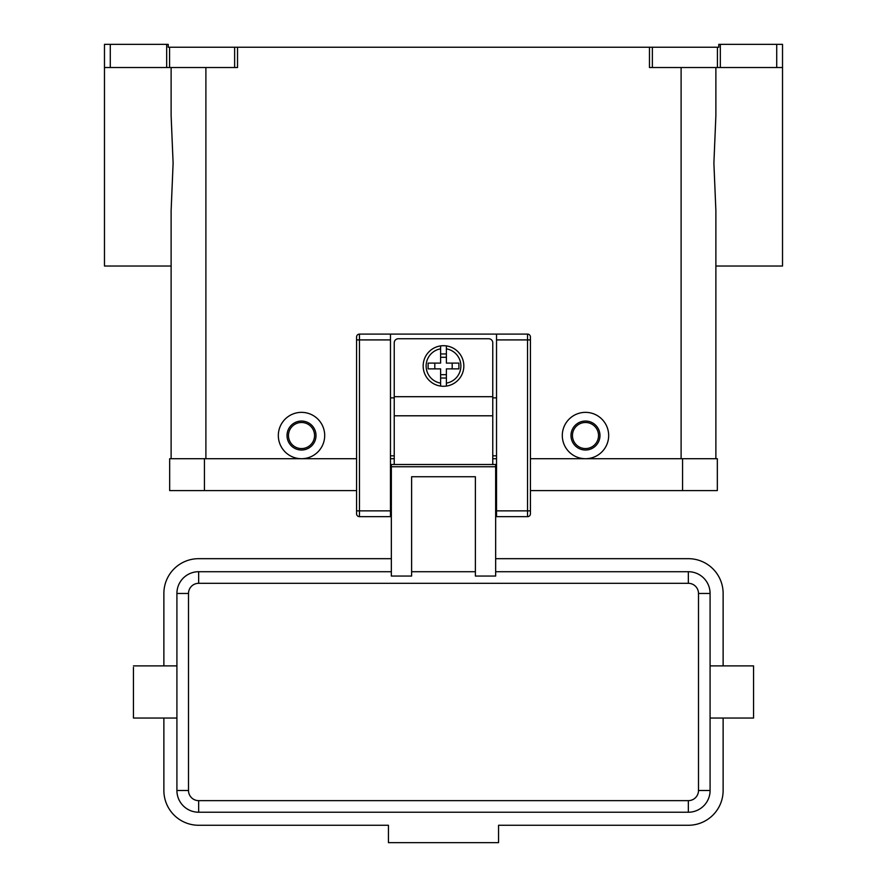 <?xml version="1.0" encoding="UTF-8"?>
<svg xmlns="http://www.w3.org/2000/svg" width="887" height="887" viewBox="0 0 887 887"><rect width="100%" height="100%" fill="white"/><g stroke="black" fill="none" stroke-linecap="round" stroke-linejoin="round"><path stroke-width="1.33" d="M443.5 345.708A20.279 20.279 0 0 1 446.394 345.908L446.394 363.093L458.889 363.093L458.889 368.881L446.394 368.881L446.394 386.067A20.279 20.279 0 0 1 440.606 386.067L440.606 368.881L428.111 368.881L428.111 363.093L440.606 363.093L440.606 345.908A20.279 20.279 0 0 1 443.5 345.708M394.238 464.511L394.238 342.803A4.058 4.058 0 0 1 398.296 338.745L488.704 338.745A4.058 4.058 0 0 1 492.762 342.803L492.762 464.511M356.574 337.016A2.894 2.894 0 0 1 359.468 334.111A2.894 2.894 0 0 0 356.574 337.016L356.574 513.773A2.894 2.894 0 0 0 359.468 516.666L359.468 334.111L496.532 334.111L496.532 516.666L527.532 516.666A2.894 2.894 0 0 0 530.426 513.773L530.426 337.016A2.894 2.894 0 0 0 529.583 334.964A2.894 2.894 0 0 1 530.426 337.016M391.344 484.213L390.468 484.213M496.532 484.213L495.656 484.213M710.088 718.049L753.551 718.049L753.551 665.893L710.088 665.893M176.912 718.049L133.449 718.049L133.449 667.39M391.344 571.716L198.655 571.716A21.732 21.732 0 0 0 176.912 593.458L176.912 790.494A21.732 21.732 0 0 0 198.655 812.226L688.345 812.226A21.732 21.732 0 0 0 710.088 790.494L710.088 593.458A21.732 21.732 0 0 0 688.345 571.716L495.656 571.716M475.377 571.716L411.623 571.716M495.656 466.739L495.656 576.051L475.377 576.051L475.377 476.74L411.623 476.74L411.623 576.051L391.344 576.051L391.344 464.511L495.656 464.511L495.656 466.739L391.344 466.739M585.487 450.019A14.491 14.491 0 0 0 599.978 435.528A14.491 14.491 0 0 0 585.487 421.048A14.491 14.491 0 0 0 570.995 435.528A14.491 14.491 0 0 0 585.487 450.019M585.487 448.567A13.039 13.039 0 0 0 598.525 435.528A13.039 13.039 0 0 0 585.487 422.489A13.039 13.039 0 0 0 572.448 435.528A13.039 13.039 0 0 0 585.487 448.567M585.487 412.355A23.184 23.184 0 0 1 608.67 435.528A23.184 23.184 0 0 1 585.487 458.712A23.184 23.184 0 0 1 562.303 435.528A23.184 23.184 0 0 1 585.487 412.355M301.513 421.048A14.491 14.491 0 0 1 316.005 435.528A14.491 14.491 0 0 1 301.513 450.019A14.491 14.491 0 0 1 287.022 435.528A14.491 14.491 0 0 1 301.513 421.048M301.513 422.489A13.039 13.039 0 0 1 314.552 435.528A13.039 13.039 0 0 1 301.513 448.567A13.039 13.039 0 0 1 288.475 435.528A13.039 13.039 0 0 1 301.513 422.489M301.513 412.355A23.184 23.184 0 0 1 324.697 435.528A23.184 23.184 0 0 1 301.513 458.712A23.184 23.184 0 0 1 278.33 435.528A23.184 23.184 0 0 1 301.513 412.355M715.876 67.534L715.876 115.72L713.891 163.153L715.876 210.585L715.876 458.712L715.876 266.022L782.522 266.022L782.522 44.35L782.522 67.534L720.333 67.534L720.333 44.35L718.78 44.35L718.78 47.244L649.472 47.244L649.472 67.534L720.333 67.534M171.124 67.534L171.124 115.72L173.109 163.153L171.124 210.585L171.124 458.712L171.124 266.022L104.478 266.022L104.478 67.534L110.276 67.534L110.276 44.35L104.478 44.35L104.478 67.534L104.478 44.35M236.031 47.244L234.634 47.244L234.634 67.534L237.528 67.534L237.528 47.244L236.031 47.244M166.667 44.35L166.667 67.534L169.572 67.534L169.572 47.244L168.22 47.244L168.22 44.35L110.276 44.35M782.522 44.35L776.724 44.35L776.724 67.534M169.572 47.244L234.634 47.244M237.528 47.244L649.472 47.244M720.333 44.35L776.724 44.35M234.634 67.534L169.572 67.534M166.667 67.534L110.276 67.534M391.344 558.677L198.655 558.677A34.77 34.77 0 0 0 163.873 593.458L163.873 665.893M163.873 718.049L163.873 790.494A34.77 34.77 0 0 0 198.655 825.265L388.439 825.265L388.439 842.65L498.561 842.65L498.561 825.265L688.345 825.265A34.77 34.77 0 0 0 723.127 790.494L723.127 718.049M723.127 665.893L723.127 593.458A34.77 34.77 0 0 0 688.345 558.677L495.656 558.677M452.193 368.881L452.193 363.093M434.807 363.093L434.807 368.881M446.394 345.908L446.394 348.846A17.385 17.385 0 0 1 446.394 383.129L446.394 386.067A20.279 20.279 0 0 0 446.394 345.908A20.279 20.279 0 0 1 446.394 386.067M440.606 348.846L440.606 345.908A20.279 20.279 0 0 0 440.606 386.067L440.606 383.129A17.385 17.385 0 0 1 440.606 348.846M440.606 353.946L446.394 353.946M446.394 357.295L440.606 357.295M446.394 378.028L440.606 378.028M440.606 374.68L446.394 374.68M682.558 490.589L717.328 490.589L717.328 458.712L682.558 458.712L682.558 490.589L530.426 490.589M356.574 458.712L169.672 458.712L169.672 490.589L356.574 490.589M390.468 458.712L394.238 458.712M492.762 458.712L496.532 458.712M530.426 458.712L682.558 458.712M496.532 334.111L527.532 334.111A2.894 2.894 0 0 1 529.583 334.964M356.574 513.773A2.894 2.894 0 0 0 359.468 516.666L390.468 516.666L390.468 334.111M496.532 455.818L492.762 455.818M394.238 455.818L390.468 455.818M394.238 397.864L390.468 397.864M496.532 397.864L492.762 397.864M496.532 510.868L530.426 510.868M527.532 334.111L527.532 339.909L530.426 339.909M496.532 339.909L527.532 339.909L527.532 516.666A2.894 2.894 0 0 0 530.426 513.773M390.468 339.909L356.574 339.909M356.574 510.868L390.468 510.868M688.345 571.716L688.345 583.313A10.145 10.145 0 0 1 698.49 593.458L698.49 790.494A10.145 10.145 0 0 1 688.345 800.639L198.655 800.639L198.655 812.226M198.655 800.639A10.145 10.145 0 0 1 188.51 790.494L188.51 593.458A10.145 10.145 0 0 1 198.655 583.313L198.655 571.716M198.655 583.313L688.345 583.313M188.51 790.494L176.912 790.494M188.51 593.458L176.912 593.458M710.088 593.458L698.49 593.458M710.088 790.494L698.49 790.494M688.345 812.226L688.345 800.639M652.366 67.534L652.366 47.244M717.428 47.244L717.428 67.534M681.105 458.712L681.105 67.534M205.895 458.712L205.895 67.534M394.238 415.792L492.762 415.792M204.442 458.712L204.442 490.589M394.238 396.7L492.762 396.7M390.468 499.281L391.344 499.281M495.656 499.281L496.532 499.281M176.912 665.893L133.449 665.893"/></g></svg>
